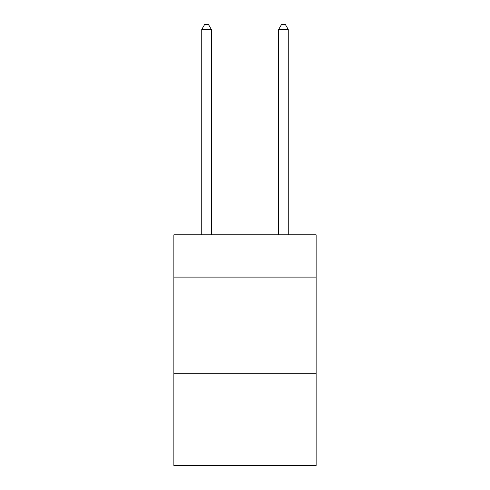 <?xml version="1.0" encoding="UTF-8"?>
<svg xmlns="http://www.w3.org/2000/svg" width="490" height="490" viewBox="0 0 490 490"><rect width="100%" height="100%" fill="white"/><g stroke="black" fill="none" stroke-linecap="round" stroke-linejoin="round"><path stroke-width="0.73" d="M316.13 277.101L316.13 234.814L173.87 234.814L173.87 277.101L316.13 277.101L316.13 465.5L173.87 465.5L173.87 277.101M316.13 373.227L173.87 373.227M211.355 234.814L211.355 29.498L201.745 29.498L201.745 234.814M201.745 29.498L204.63 24.5L208.477 24.5L211.355 29.498M288.255 234.814L288.255 29.498L278.645 29.498L278.645 234.814M278.645 29.498L281.523 24.5L285.37 24.5L288.255 29.498"/></g></svg>
